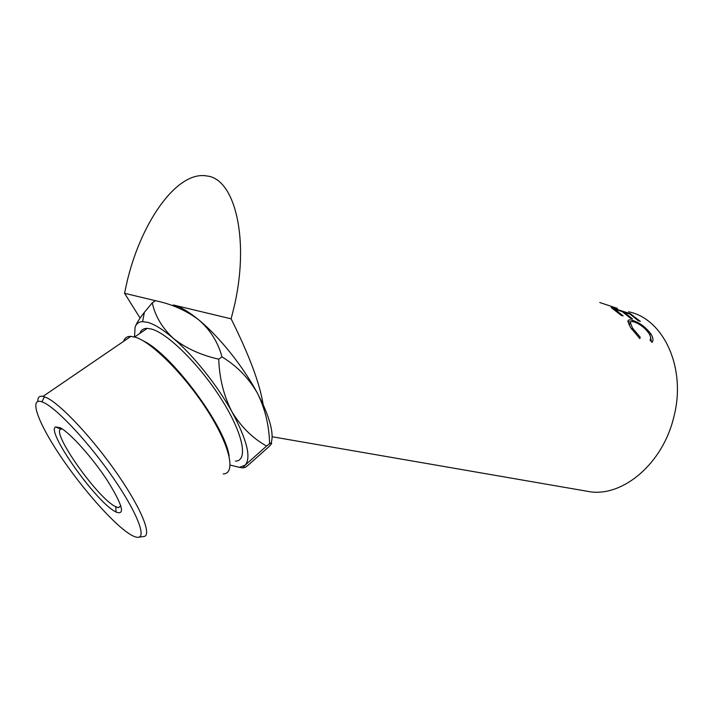 <?xml version="1.0" encoding="UTF-8"?>
<svg xmlns="http://www.w3.org/2000/svg" width="713" height="713" viewBox="0 0 713 713"><rect width="100%" height="100%" fill="white"/><g stroke="black" fill="none" stroke-linecap="round" stroke-linejoin="round"><path stroke-width="1.07" d="M266.564 446.044L269.585 443.7C272.607 442.176 272.348 443.219 268.81 446.81L248.32 465.028L245.504 467.22L242.928 467.915L245.192 465.152L266.564 446.044C252.616 438.254 241.092 426.864 232.001 411.873C223.864 396.178 219.444 378.612 218.731 359.174C200.736 355.101 185.594 348.158 173.321 338.336C163.099 329.629 154.569 324.299 147.743 322.356L142.609 321.634C138.821 321.804 136.317 323.622 135.096 327.098L134.534 336.973M230.317 465.134L239.47 467.363L245.192 465.152C251.413 457.684 247.01 439.93 232.001 411.873C217.394 385.483 193.419 355.448 173.321 338.336C162.181 327.98 155.167 316.144 152.27 302.82L144.374 312.339C139.632 318.319 136.539 323.239 135.096 327.098M44.161 402.792L41.933 401.82C28.547 397.105 38.252 423.005 59.945 455.34C81.532 487.656 111.879 522.299 128.893 533.556C132.761 536.105 135.782 537.361 137.939 537.317C146.718 537.45 136.771 511.925 113.055 477.639C89.446 443.388 57.976 409.476 44.161 402.792M37.816 401.383C37.682 397.337 39.42 395.67 43.03 396.375L46.755 397.756C61.086 404.494 93.67 439.466 117.993 474.885C142.44 510.33 152.475 536.693 143.251 536.586L138.821 537.201M223.214 473.913C235.976 473.771 230.442 446.784 207.929 411.339C185.567 375.92 151.914 341.982 135.229 337.178L130.88 336.367C127.11 336.269 124.686 337.926 123.616 341.331M60.418 427.871C70.284 432.987 92.628 457.96 107.431 480.642C122.583 505.08 125.461 515.552 116.067 512.068L114.312 511.052C94 499.269 45.739 430.652 55.623 426.9L60.418 427.871M62.245 428.968L60.748 429.146C51.452 432.399 95.613 495.33 114.196 505.927L118.269 507.736L120.853 505.963M235.486 461.151C248.276 460.776 243.489 434.431 222.037 400.216C200.754 366.027 168.152 333.479 151.602 329.076L147.226 328.354C143.482 328.354 141.022 330.039 139.864 333.39M599.776 302.517L617.351 308.381M630.301 313.684L640.31 321.385L638.367 320.77L630.034 314.112L624.187 312.241L632.511 318.907L630.55 318.283L622.226 311.608L614.829 309.237L623.126 315.93L621.13 315.298L611.175 307.535L630.301 313.684L630.069 314.13M652.047 342.311L650.042 340.119L650.336 339.655C651.031 338.051 650.514 335.868 648.777 333.096C644.686 327.65 639.855 323.96 634.276 322.026C631.843 321.233 630.542 321.474 630.363 322.757L632.574 328.176L640.158 337.106L639.855 338.613L630.586 327.57L627.868 321.287L628.1 320.565C628.768 319.674 630.399 319.656 632.992 320.511C639.828 322.784 645.764 327.222 650.791 333.818C652.858 337.106 653.438 339.727 652.529 341.67L652.047 342.311M140.105 318.096L124.561 293.293L126.397 284.701C139.757 224.078 176.61 170.086 207.064 176.004C235.272 178.803 250.192 241.074 233.677 308.72L231.11 318.827C249.238 355.172 259.924 383.79 263.159 404.681C271.118 422.577 273.765 435.393 271.083 443.13M628.518 311.777C663.527 318.577 686.86 368.229 673.74 417.301C662.832 463.2 623.813 496.141 590.819 491.89L582.762 490.491M152.27 302.82L155.443 300.681C172.35 304.264 186.949 310.797 199.248 320.271C210.549 330.288 218.116 342.481 221.957 356.848C236.832 365.938 248.614 377.979 257.295 392.961C265.093 408.611 269.184 425.518 269.585 443.7M218.731 359.174L221.957 356.848M124.561 293.293L155.434 300.69M263.159 404.681L257.295 392.961C243.178 366.616 219.479 336.946 199.248 320.271C188.963 311.786 180.3 306.679 173.259 304.959L231.11 318.827M630.354 323.221L629.035 324.914M632.574 328.176L631.62 329.174M640.158 337.106L639.142 337.98M627.859 321.608L630.782 321.902M632.992 320.511L632.208 321.581M650.791 333.818L649.766 334.869M650.604 337.507L651.424 341.625M624.187 312.241L623.911 312.757M614.829 309.237L614.544 309.772M143.055 340.778C171.2 353.425 225.691 426.784 229.105 456.106M142.609 321.634L144.374 312.339M41.933 401.82L44.447 396.776M115.8 506.845L116.067 512.068M118.269 507.736L120.809 505.829M134.605 336.991L147.226 328.354M43.03 396.375L130.88 336.367M272.108 436.748L590.819 491.89M629.044 324.406L630.363 322.757M651.914 342.16L652.529 341.67M60.748 429.146L55.623 426.9M239.47 467.363L242.928 467.915"/></g></svg>
